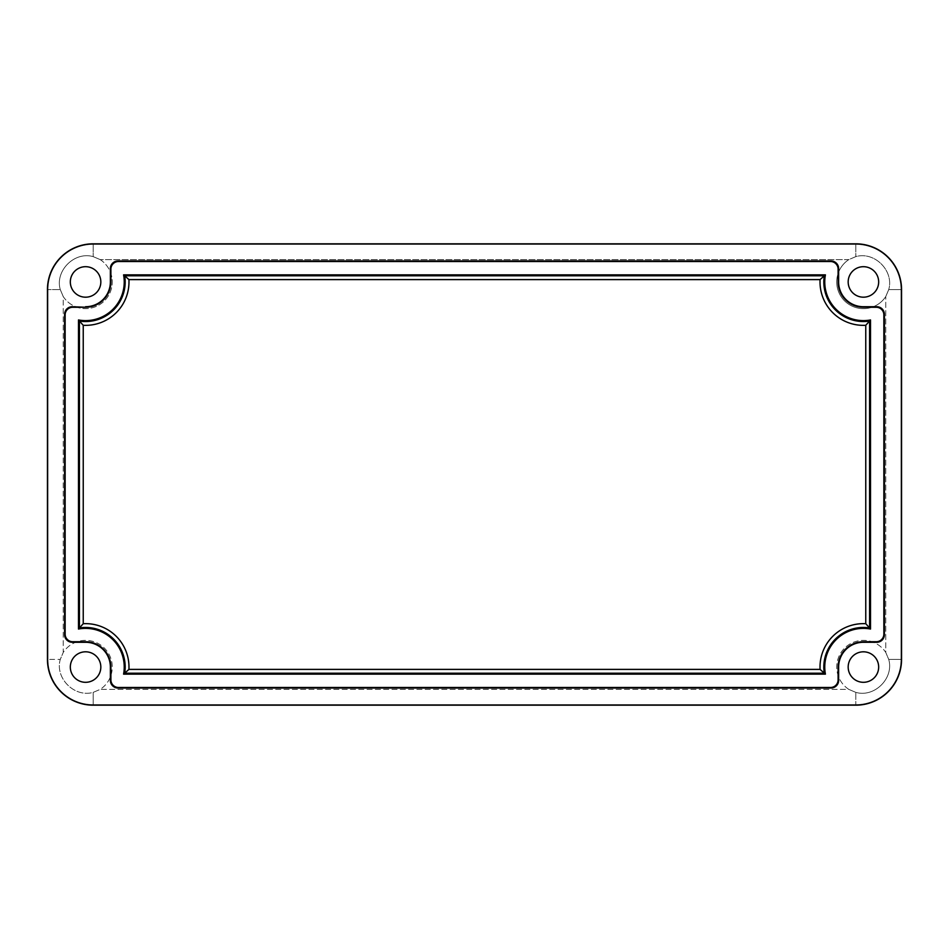 <?xml version="1.0" encoding="UTF-8"?>
<svg xmlns="http://www.w3.org/2000/svg" width="949" height="949" viewBox="0 0 949 949"><rect width="100%" height="100%" fill="white"/><g stroke="black" fill="none" stroke-linecap="round" stroke-linejoin="round"><path stroke-width="0.71" stroke-dasharray="4.75 3.56" d="M70.333 281.948A15.255 15.255 0 0 0 92.836 295.364A15.255 15.255 0 0 0 93.927 269.184A15.255 15.255 0 0 0 70.333 281.948A15.255 15.255 0 0 1 85.576 266.693A15.255 15.255 0 0 1 100.831 281.948A15.255 15.255 0 0 1 85.576 297.203A15.255 15.255 0 0 1 70.333 281.948M100.191 259.611A26.691 26.691 0 0 1 104.449 300.821A26.691 26.691 0 0 1 63.239 296.562L60.273 289.575C54.781 270.845 74.461 251.153 93.204 256.633L100.191 259.611L93.204 256.633C74.461 251.153 54.781 270.845 60.273 289.575L47.996 289.575A45.208 45.208 0 0 1 93.204 244.368L93.204 256.633L93.204 244.368L855.796 244.368A45.208 45.208 0 0 1 901.004 289.575L888.727 289.575L885.761 296.562A26.691 26.691 0 0 1 844.551 300.821A26.691 26.691 0 0 1 848.809 259.611L855.796 256.633C874.527 251.153 894.219 270.833 888.727 289.575C894.219 270.833 874.527 251.153 855.796 256.633L855.796 244.368L855.796 256.633L848.809 259.611L100.191 259.611L848.809 259.611A26.691 26.691 0 0 0 844.551 300.821A26.691 26.691 0 0 0 885.761 296.562L888.727 289.575L901.004 289.575L901.004 659.425A45.208 45.208 0 0 1 855.796 704.633L93.204 704.633A45.208 45.208 0 0 1 47.996 659.425L47.996 289.575L60.273 289.575L63.239 296.562L63.239 652.438A26.691 26.691 0 0 1 104.449 648.179A26.691 26.691 0 0 1 100.191 689.389L93.204 692.367C74.473 697.847 54.781 678.167 60.273 659.425L63.239 652.438L60.273 659.425L47.996 659.425L60.273 659.425C54.781 678.167 74.473 697.847 93.204 692.367L93.204 704.633L93.204 692.367L100.191 689.389L848.809 689.389A26.691 26.691 0 0 1 844.551 648.179A26.691 26.691 0 0 1 885.761 652.438L888.727 659.425C894.219 678.155 874.539 697.847 855.796 692.367L848.809 689.389L855.796 692.367L855.796 704.633L855.796 692.367C874.539 697.847 894.219 678.155 888.727 659.425L901.004 659.425L888.727 659.425L885.761 652.438L885.761 296.562L885.761 652.438A26.691 26.691 0 0 0 844.551 648.179A26.691 26.691 0 0 0 848.809 689.389L100.191 689.389A26.691 26.691 0 0 0 104.449 648.179A26.691 26.691 0 0 0 63.239 652.438L63.239 296.562A26.691 26.691 0 0 0 104.449 300.821A26.691 26.691 0 0 0 100.191 259.611M878.027 662.651A15.255 15.255 0 0 0 848.169 667.052A15.255 15.255 0 0 0 865.642 682.141A15.255 15.255 0 0 0 878.027 662.651M878.667 667.052A15.255 15.255 0 0 1 863.424 682.307A15.255 15.255 0 0 1 848.169 667.052A15.255 15.255 0 0 1 863.424 651.797A15.255 15.255 0 0 1 878.667 667.052M93.927 679.816A15.255 15.255 0 0 0 92.836 653.636A15.255 15.255 0 0 0 70.333 667.052A15.255 15.255 0 0 0 93.927 679.816M100.831 667.052A15.255 15.255 0 0 1 85.576 682.307A15.255 15.255 0 0 1 70.333 667.052A15.255 15.255 0 0 1 85.576 651.797A15.255 15.255 0 0 1 100.831 667.052M848.169 281.948A15.255 15.255 0 0 0 878.027 286.349A15.255 15.255 0 0 0 865.642 266.859A15.255 15.255 0 0 0 848.169 281.948A15.255 15.255 0 0 1 863.424 266.693A15.255 15.255 0 0 1 878.667 281.948A15.255 15.255 0 0 1 863.424 297.203A15.255 15.255 0 0 1 848.169 281.948M901.004 289.575A45.208 45.208 0 0 0 855.796 244.368L93.204 244.368A45.208 45.208 0 0 0 47.996 289.575L47.996 659.425A45.208 45.208 0 0 0 93.204 704.633L855.796 704.633A45.208 45.208 0 0 0 901.004 659.425L901.004 289.575"/><path stroke-width="1.42" d="M876.235 307.262A7.639 7.628 -45 0 1 883.863 314.89L884.397 314.356A7.639 7.628 -45 0 0 876.769 306.729L863.424 307.262A25.315 25.315 0 0 1 838.109 281.948L838.109 269.125A7.639 7.628 -45 0 0 830.482 261.509L118.518 261.509A7.639 7.628 -135 0 0 110.891 269.125L110.891 281.948A25.315 25.315 0 0 1 85.576 307.262L72.765 307.262A7.639 7.628 -135 0 0 65.137 314.89L65.137 634.11A7.639 7.628 135 0 0 72.765 641.738L85.576 641.738A25.315 25.315 0 0 1 110.891 667.052L110.891 679.875A7.639 7.628 135 0 0 118.518 687.491L830.482 687.491A7.639 7.628 45 0 0 838.109 679.875L838.109 667.052A25.315 25.315 0 0 1 863.424 641.738L876.235 641.738A7.639 7.628 45 0 0 883.863 634.11L883.863 314.89A7.639 7.628 -45 0 0 876.235 307.262L863.424 306.729A24.781 24.781 0 0 1 838.631 281.948L838.631 268.591A7.639 7.628 -45 0 0 831.016 260.975L830.482 261.509A7.639 7.628 -45 0 1 838.109 269.125L838.109 281.948A25.315 25.315 0 0 0 863.424 307.262L876.235 307.262M123.584 274.854L825.416 274.854A38.66 38.66 0 0 0 870.518 319.955L870.518 629.045A38.66 38.66 0 0 0 825.416 674.146L123.584 674.146A38.66 38.66 0 0 0 78.482 629.045L78.482 319.955A38.66 38.66 0 0 0 123.584 274.854L124.699 275.791A39.597 39.597 0 0 1 79.419 321.059L79.419 627.941A39.597 39.597 0 0 1 124.699 673.209L824.301 673.209L820.078 669.401L128.922 669.401L124.699 673.209L128.922 669.401A43.405 43.405 0 0 0 83.239 623.707L79.419 627.941L83.239 623.707L83.239 325.293L79.419 321.059L83.239 325.293A43.405 43.405 0 0 0 128.922 279.599L124.699 275.791L128.922 279.599L820.078 279.599L824.301 275.791L124.699 275.791L824.301 275.791L820.078 279.599A43.405 43.405 0 0 0 865.761 325.293L869.581 321.059A39.597 39.597 0 0 1 824.301 275.791A39.597 39.597 0 0 0 869.581 321.059L865.761 325.293L865.761 623.707L869.581 627.941L869.581 321.059L870.518 319.955A38.66 38.66 0 0 1 825.416 274.854L824.301 275.791L825.416 274.854L123.584 274.854A38.66 38.66 0 0 1 78.482 319.955L79.419 321.059A39.597 39.597 0 0 0 124.699 275.791L123.584 274.854M65.137 314.89A7.639 7.628 -135 0 1 72.765 307.262L72.231 306.729A7.639 7.628 -135 0 0 64.603 314.356L64.603 634.644L65.137 314.89M72.765 641.738A7.639 7.628 135 0 1 65.137 634.11L64.603 634.644A7.639 7.628 135 0 0 72.231 642.271L85.576 642.271A24.781 24.781 0 0 1 110.369 667.052L110.369 680.409A7.639 7.628 135 0 0 117.984 688.025L118.518 687.491A7.639 7.628 135 0 1 110.891 679.875L110.891 667.052A25.315 25.315 0 0 0 85.576 641.738L72.765 641.738M118.518 687.491L831.016 688.025L118.518 687.491M838.109 679.875A7.639 7.628 45 0 1 830.482 687.491L831.016 688.025A7.639 7.628 45 0 0 838.631 680.409L838.631 667.052A24.781 24.781 0 0 1 863.424 642.271L876.769 642.271A7.639 7.628 45 0 0 884.397 634.644L883.863 634.11A7.639 7.628 45 0 1 876.235 641.738L863.424 641.738A25.315 25.315 0 0 0 838.109 667.052L838.109 679.875M110.891 269.125A7.639 7.628 -135 0 1 118.518 261.509L117.984 260.975A7.639 7.628 -135 0 0 110.369 268.591L110.369 281.948L110.891 269.125M100.831 281.948A15.255 15.255 0 0 0 77.948 268.733A15.255 15.255 0 0 0 77.948 295.151A15.255 15.255 0 0 0 100.831 281.948A15.255 15.255 0 0 1 77.948 295.151A15.255 15.255 0 0 1 77.948 268.733A15.255 15.255 0 0 1 100.831 281.948M878.667 667.052A15.255 15.255 0 0 0 855.796 653.849A15.255 15.255 0 0 0 855.796 680.267A15.255 15.255 0 0 0 878.667 667.052A15.255 15.255 0 0 1 855.796 680.267A15.255 15.255 0 0 1 855.796 653.849A15.255 15.255 0 0 1 878.667 667.052M100.831 667.052A15.255 15.255 0 0 0 77.948 653.849A15.255 15.255 0 0 0 77.948 680.267A15.255 15.255 0 0 0 100.831 667.052A15.255 15.255 0 0 1 77.948 680.267A15.255 15.255 0 0 1 77.948 653.849A15.255 15.255 0 0 1 100.831 667.052M878.667 281.948A15.255 15.255 0 0 0 855.796 268.733A15.255 15.255 0 0 0 855.796 295.151A15.255 15.255 0 0 0 878.667 281.948A15.255 15.255 0 0 1 855.796 295.151A15.255 15.255 0 0 1 855.796 268.733A15.255 15.255 0 0 1 878.667 281.948M824.301 673.209A39.597 39.597 0 0 1 869.581 627.941L865.761 623.707A43.405 43.405 0 0 0 820.078 669.401L825.416 674.146A38.66 38.66 0 0 1 870.518 629.045L870.518 319.955L869.581 321.059L869.581 627.941L870.518 629.045L869.581 627.941A39.597 39.597 0 0 0 824.301 673.209L124.699 673.209L123.584 674.146L825.416 674.146L824.301 673.209M128.922 669.401L820.078 669.401A43.405 43.405 0 0 1 865.761 623.707L865.761 325.293A43.405 43.405 0 0 1 820.078 279.599L128.922 279.599A43.405 43.405 0 0 1 83.239 325.293L83.239 623.707A43.405 43.405 0 0 1 128.922 669.401M79.419 627.941L79.419 321.059L78.482 319.955L78.482 629.045L79.419 627.941L78.482 629.045A38.66 38.66 0 0 1 123.584 674.146L124.699 673.209A39.597 39.597 0 0 0 79.419 627.941M72.231 306.729L85.576 307.262A25.315 25.315 0 0 0 110.891 281.948L110.369 281.948A24.781 24.781 0 0 1 85.576 306.729A24.781 24.781 0 0 0 110.369 281.948L110.369 268.591A7.639 7.628 -135 0 1 117.984 260.975L831.016 260.975A7.639 7.628 -45 0 1 838.631 268.591L838.631 281.948A24.781 24.781 0 0 0 863.424 306.729L876.769 306.729A7.639 7.628 -45 0 1 884.397 314.356L884.397 634.644A7.639 7.628 45 0 1 876.769 642.271L863.424 642.271A24.781 24.781 0 0 0 838.631 667.052L838.631 680.409A7.639 7.628 45 0 1 831.016 688.025L117.984 688.025A7.639 7.628 135 0 1 110.369 680.409L110.369 667.052A24.781 24.781 0 0 0 85.576 642.271L72.231 642.271A7.639 7.628 135 0 1 64.603 634.644L64.603 314.356A7.639 7.628 -135 0 1 72.231 306.729M855.796 243.822A45.754 45.754 0 0 1 901.55 289.575L901.55 659.425A45.754 45.754 0 0 1 855.796 705.178L93.204 705.178A45.754 45.754 0 0 1 47.45 659.425L47.45 289.575A45.754 45.754 0 0 1 93.204 243.822L855.796 243.822L93.204 243.822A45.754 45.754 0 0 0 47.45 289.575L47.45 659.425A45.754 45.754 0 0 0 93.204 705.178L855.796 705.178A45.754 45.754 0 0 0 901.55 659.425L901.55 289.575A45.754 45.754 0 0 0 855.796 243.822"/></g></svg>
